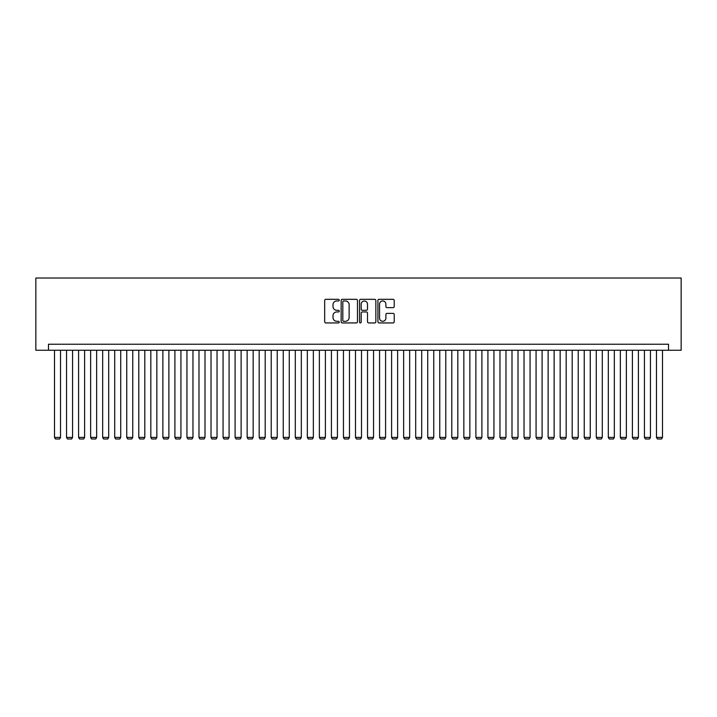 <?xml version="1.0" encoding="UTF-8"?>
<svg xmlns="http://www.w3.org/2000/svg" width="717" height="717" viewBox="0 0 717 717"><rect width="100%" height="100%" fill="white"/><g stroke="black" fill="none" stroke-linecap="round" stroke-linejoin="round"><path stroke-width="1.08" d="M339.24 300.136A0.825 0.825 0 0 0 338.415 299.312L325.859 299.312A1.183 1.183 0 0 0 324.676 300.495L324.676 321.763A1.183 1.183 0 0 0 325.859 322.946L338.415 322.946A0.825 0.825 0 0 0 339.24 322.112A0.825 0.825 0 0 0 338.415 321.288L336.784 321.288A3.782 3.782 0 0 1 333.002 317.506L333.002 315.731A3.782 3.782 0 0 1 336.784 311.949L338.415 311.949A0.825 0.825 0 0 0 339.24 311.124A0.825 0.825 0 0 0 338.415 310.3L336.784 310.3A3.782 3.782 0 0 1 333.002 306.517L333.002 304.743A3.782 3.782 0 0 1 336.784 300.961L338.415 300.961A0.825 0.825 0 0 0 339.24 300.136M393.033 307.638A1.183 1.183 0 0 0 394.216 306.455L394.216 300.495A1.183 1.183 0 0 0 393.033 299.312L379.096 299.312A1.183 1.183 0 0 0 377.913 300.495L377.913 321.763A1.183 1.183 0 0 0 379.096 322.946L393.033 322.946A1.183 1.183 0 0 0 394.216 321.763L394.216 314.557A1.183 1.183 0 0 0 393.033 313.374L387.072 313.374A1.183 1.183 0 0 0 385.889 314.557L385.889 318.124A3.164 3.164 0 0 1 382.726 321.288A3.164 3.164 0 0 1 379.562 318.124L379.562 304.125A3.164 3.164 0 0 1 382.726 300.961A3.164 3.164 0 0 1 385.889 304.125L385.889 306.455A1.183 1.183 0 0 0 387.072 307.638L393.033 307.638M668.513 350.255L681.15 350.255L681.15 278.017L35.85 278.017L35.85 350.255L668.513 350.255L668.513 344.232L48.487 344.232L48.487 350.255M357.469 300.495A1.183 1.183 0 0 0 356.286 299.312L342.341 299.312A1.183 1.183 0 0 0 341.158 300.495L341.158 321.763A1.183 1.183 0 0 0 342.341 322.946L356.286 322.946A1.183 1.183 0 0 0 357.469 321.763L357.469 300.495M360.714 299.312L374.659 299.312A1.183 1.183 0 0 1 375.842 300.495L375.842 321.763A1.183 1.183 0 0 1 374.659 322.946L368.69 322.946A1.183 1.183 0 0 1 367.507 321.763L367.507 313.132A1.183 1.183 0 0 0 366.333 311.949L362.372 311.949A1.183 1.183 0 0 0 361.189 313.132L361.189 322.112A0.825 0.825 0 0 1 360.364 322.946A0.825 0.825 0 0 1 359.531 322.112L359.531 300.495A1.183 1.183 0 0 1 360.714 299.312M343.64 300.961A0.825 0.825 0 0 0 342.816 301.794L342.816 320.463A0.825 0.825 0 0 0 343.64 321.288L345.352 321.288A3.782 3.782 0 0 0 349.134 317.506L349.134 304.743A3.782 3.782 0 0 0 345.352 300.961L343.64 300.961M367.507 304.187A3.164 3.164 0 0 0 364.353 301.023A3.164 3.164 0 0 0 361.189 304.187L361.189 309.117A1.183 1.183 0 0 0 362.372 310.3L366.333 310.3A1.183 1.183 0 0 0 367.507 309.117L367.507 304.187M60.533 350.255L60.533 437.415L54.51 437.415L54.51 350.255M60.533 437.415L59.628 438.983L55.415 438.983L54.51 437.415M72.569 350.255L72.569 437.415L66.547 437.415L66.547 350.255M72.569 437.415L71.664 438.983L67.452 438.983L66.547 437.415M84.606 350.255L84.606 437.415L78.592 437.415L78.592 350.255M84.606 437.415L83.71 438.983L79.488 438.983L78.592 437.415M96.652 350.255L96.652 437.415L90.629 437.415L90.629 350.255M96.652 437.415L95.746 438.983L91.534 438.983L90.629 437.415M108.688 350.255L108.688 437.415L102.665 437.415L102.665 350.255M108.688 437.415L107.783 438.983L103.571 438.983L102.665 437.415M120.725 350.255L120.725 437.415L114.711 437.415L114.711 350.255M120.725 437.415L119.82 438.983L115.607 438.983L114.711 437.415M132.762 350.255L132.762 437.415L126.748 437.415L126.748 350.255M132.762 437.415L131.865 438.983L127.653 438.983L126.748 437.415M144.807 350.255L144.807 437.415L138.784 437.415L138.784 350.255M144.807 437.415L143.902 438.983L139.69 438.983L138.784 437.415M156.844 350.255L156.844 437.415L150.821 437.415L150.821 350.255M156.844 437.415L155.939 438.983L151.726 438.983L150.821 437.415M168.88 350.255L168.88 437.415L162.867 437.415L162.867 350.255M168.88 437.415L167.984 438.983L163.763 438.983L162.867 437.415M180.926 350.255L180.926 437.415L174.903 437.415L174.903 350.255M180.926 437.415L180.021 438.983L175.808 438.983L174.903 437.415M192.963 350.255L192.963 437.415L186.94 437.415L186.94 350.255M192.963 437.415L192.057 438.983L187.845 438.983L186.94 437.415M204.999 350.255L204.999 437.415L198.976 437.415L198.976 350.255M204.999 437.415L204.094 438.983L199.882 438.983L198.976 437.415M217.036 350.255L217.036 437.415L211.022 437.415L211.022 350.255M217.036 437.415L216.14 438.983L211.927 438.983L211.022 437.415M229.082 350.255L229.082 437.415L223.059 437.415L223.059 350.255M229.082 437.415L228.176 438.983L223.964 438.983L223.059 437.415M241.118 350.255L241.118 437.415L235.095 437.415L235.095 350.255M241.118 437.415L240.213 438.983L236.001 438.983L235.095 437.415M253.155 350.255L253.155 437.415L247.141 437.415L247.141 350.255M253.155 437.415L252.259 438.983L248.037 438.983L247.141 437.415M265.2 350.255L265.2 437.415L259.178 437.415L259.178 350.255M265.2 437.415L264.295 438.983L260.083 438.983L259.178 437.415M277.237 350.255L277.237 437.415L271.214 437.415L271.214 350.255M277.237 437.415L276.332 438.983L272.119 438.983L271.214 437.415M289.274 350.255L289.274 437.415L283.251 437.415L283.251 350.255M289.274 437.415L288.368 438.983L284.156 438.983L283.251 437.415M301.31 350.255L301.31 437.415L295.296 437.415L295.296 350.255M301.31 437.415L300.414 438.983L296.202 438.983L295.296 437.415M313.356 350.255L313.356 437.415L307.333 437.415L307.333 350.255M313.356 437.415L312.451 438.983L308.238 438.983L307.333 437.415M325.393 350.255L325.393 437.415L319.37 437.415L319.37 350.255M325.393 437.415L324.487 438.983L320.275 438.983L319.37 437.415M337.429 350.255L337.429 437.415L331.415 437.415L331.415 350.255M337.429 437.415L336.533 438.983L332.312 438.983L331.415 437.415M349.475 350.255L349.475 437.415L343.452 437.415L343.452 350.255M349.475 437.415L348.57 438.983L344.357 438.983L343.452 437.415M361.511 350.255L361.511 437.415L355.489 437.415L355.489 350.255M361.511 437.415L360.606 438.983L356.394 438.983L355.489 437.415M373.548 350.255L373.548 437.415L367.525 437.415L367.525 350.255M373.548 437.415L372.643 438.983L368.43 438.983L367.525 437.415M385.585 350.255L385.585 437.415L379.571 437.415L379.571 350.255M385.585 437.415L384.688 438.983L380.467 438.983L379.571 437.415M397.63 350.255L397.63 437.415L391.607 437.415L391.607 350.255M397.63 437.415L396.725 438.983L392.513 438.983L391.607 437.415M409.667 350.255L409.667 437.415L403.644 437.415L403.644 350.255M409.667 437.415L408.762 438.983L404.549 438.983L403.644 437.415M421.704 350.255L421.704 437.415L415.69 437.415L415.69 350.255M421.704 437.415L420.798 438.983L416.586 438.983L415.69 437.415M433.749 350.255L433.749 437.415L427.726 437.415L427.726 350.255M433.749 437.415L432.844 438.983L428.632 438.983L427.726 437.415M445.786 350.255L445.786 437.415L439.763 437.415L439.763 350.255M445.786 437.415L444.881 438.983L440.668 438.983L439.763 437.415M457.822 350.255L457.822 437.415L451.8 437.415L451.8 350.255M457.822 437.415L456.917 438.983L452.705 438.983L451.8 437.415M469.859 350.255L469.859 437.415L463.845 437.415L463.845 350.255M469.859 437.415L468.963 438.983L464.741 438.983L463.845 437.415M481.905 350.255L481.905 437.415L475.882 437.415L475.882 350.255M481.905 437.415L480.999 438.983L476.787 438.983L475.882 437.415M493.941 350.255L493.941 437.415L487.918 437.415L487.918 350.255M493.941 437.415L493.036 438.983L488.824 438.983L487.918 437.415M505.978 350.255L505.978 437.415L499.964 437.415L499.964 350.255M505.978 437.415L505.073 438.983L500.86 438.983L499.964 437.415M518.024 350.255L518.024 437.415L512.001 437.415L512.001 350.255M518.024 437.415L517.118 438.983L512.906 438.983L512.001 437.415M530.06 350.255L530.06 437.415L524.037 437.415L524.037 350.255M530.06 437.415L529.155 438.983L524.943 438.983L524.037 437.415M542.097 350.255L542.097 437.415L536.074 437.415L536.074 350.255M542.097 437.415L541.192 438.983L536.979 438.983L536.074 437.415M554.133 350.255L554.133 437.415L548.12 437.415L548.12 350.255M554.133 437.415L553.237 438.983L549.016 438.983L548.12 437.415M566.179 350.255L566.179 437.415L560.156 437.415L560.156 350.255M566.179 437.415L565.274 438.983L561.061 438.983L560.156 437.415M578.216 350.255L578.216 437.415L572.193 437.415L572.193 350.255M578.216 437.415L577.31 438.983L573.098 438.983L572.193 437.415M590.252 350.255L590.252 437.415L584.238 437.415L584.238 350.255M590.252 437.415L589.347 438.983L585.135 438.983L584.238 437.415M602.289 350.255L602.289 437.415L596.275 437.415L596.275 350.255M602.289 437.415L601.393 438.983L597.18 438.983L596.275 437.415M614.335 350.255L614.335 437.415L608.312 437.415L608.312 350.255M614.335 437.415L613.429 438.983L609.217 438.983L608.312 437.415M626.371 350.255L626.371 437.415L620.348 437.415L620.348 350.255M626.371 437.415L625.466 438.983L621.254 438.983L620.348 437.415M638.408 350.255L638.408 437.415L632.394 437.415L632.394 350.255M638.408 437.415L637.512 438.983L633.29 438.983L632.394 437.415M650.453 350.255L650.453 437.415L644.431 437.415L644.431 350.255M650.453 437.415L649.548 438.983L645.336 438.983L644.431 437.415M662.49 350.255L662.49 437.415L656.467 437.415L656.467 350.255M662.49 437.415L661.585 438.983L657.372 438.983L656.467 437.415"/></g></svg>
